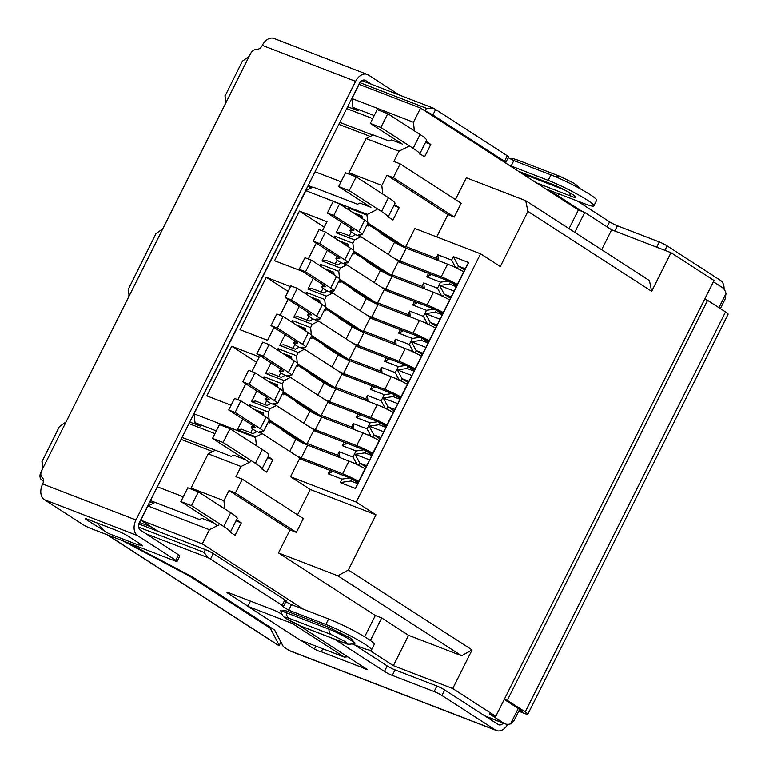 <?xml version="1.0" encoding="UTF-8"?>
<svg xmlns="http://www.w3.org/2000/svg" width="769" height="769" viewBox="0 0 769 769"><rect width="100%" height="100%" fill="white"/><g stroke="black" fill="none" stroke-linecap="round" stroke-linejoin="round"><path stroke-width="1.15" d="M43.458 481.375L42.881 481A6.2 0.634 26.6 0 1 42.795 480.798A6.2 0.634 26.6 0 1 43.497 480.827M420.566 108.054L413.453 122.252L351.962 98.547L359.075 84.35L420.566 108.054L578.375 209.985L584.738 212.446L611.634 229.816L671.001 252.703L714.036 280.502L495.784 716.343L452.749 688.543L393.382 665.656L369.245 650.065M720.37 308.6L725.167 299.026L726.023 293.556A15.505 10.555 111.1 0 0 722.024 287.318L713.411 281.762M194.23 415.308L193.298 414.943M352.115 100.008L351.183 99.653M495.784 716.343L489.43 713.892L503.772 723.158A15.505 10.555 111.1 0 0 505.098 723.84A15.505 10.555 111.1 0 0 510.539 723.879L514.009 720.688L519.652 709.412M303.611 609.327L202.314 543.885L140.823 520.18L158.193 531.408M671.001 252.703L651.66 291.326L527.919 211.398L500.292 266.564L480.567 253.818L356.249 502.08L375.974 514.826L348.347 569.992L472.089 649.92L452.749 688.543M611.634 229.816L601.666 249.733M527.919 211.398L525.708 200.671L649.44 280.598L651.66 291.326M574.76 232.353L584.738 212.446M569.031 228.653L578.375 209.985M408.464 146.418L398.948 151.224L393.834 161.423L400.197 163.884L393.286 177.668L454.258 217.06L447.904 214.609L386.922 175.217L393.286 177.668M455.431 199.565L466.341 177.783L525.708 200.671M413.453 122.252L414.356 130.855M426.045 141.342L430.823 144.428L424.603 156.847L419.826 153.762M351.962 98.547L352.894 107.362L358.267 110.842L347.626 106.737M151.503 527.082L139.468 522.439M140.823 520.18L147.936 505.983L155.078 502.378L199.604 519.546L201.987 518.344L213.974 522.968M153.512 503.176L149.82 501.753M189.741 422.027L200.382 426.132L194.999 422.662L194.076 413.847L305.831 190.683L312.973 187.088L357.489 204.246L359.873 203.054L370.514 207.149M311.397 187.876L307.706 186.454M347.684 656.813L344.387 657.111L292.383 623.515L292.922 622.429M292.383 623.515L247.858 606.347L250.473 601.118M247.858 606.347L299.862 639.943L344.387 657.111M147.936 505.983L209.428 529.687L202.314 543.885M364.65 636.79L375.32 615.488L278.474 552.93L290.009 529.899L229.037 490.516L223.933 500.715L224.788 508.924M236.525 519.806L241.303 522.891L235.083 535.311L230.306 532.225A31.02 3.191 -153.4 0 0 223.769 526.525L191.491 505.666L198.402 491.881L187.799 487.786L180.888 501.58L191.491 505.666M218.944 524.881L209.428 529.687M375.32 615.488L381.674 617.94L370.379 640.5M381.674 617.94L408.579 635.309L393.382 665.656M472.089 649.92L461.583 655.746L408.579 635.309M348.347 569.992L337.841 575.818L461.583 655.746M337.841 575.818L278.474 552.93M297.545 514.855L310.253 489.488L375.974 514.826M296.373 532.35L235.401 492.967L242.302 479.174L303.284 518.556L296.373 532.35L290.009 529.899M356.249 502.08L290.519 476.742L299.574 458.68L329.891 470.368L328.161 473.81L341.945 479.125L340.215 482.576L355.48 488.459L468.609 262.537L453.345 256.654L451.624 260.105L437.84 254.789L436.11 258.24L438.359 259.682L438.455 260.624M436.11 258.24L405.792 246.551L414.847 228.48L480.567 253.818M400.197 163.884L461.169 203.266L454.258 217.06M436.725 236.919L447.904 214.609M402.139 143.986L391.508 139.881L389.124 141.083L373.225 134.95L366.082 138.555L398.948 151.224M430.823 144.428L425.526 142.39M374.186 115.581L352.894 107.362M305.831 190.683L367.313 214.388L366.967 215.08L348.52 207.966L347.857 209.283M242.802 419.076L237.458 429.746L255.904 436.859L255.558 437.551L194.076 413.847M256.894 390.94L251.55 401.61L269.996 408.724L268.343 412.03L249.896 404.927L249.233 406.243M270.986 362.805L265.641 373.474L284.088 380.588L282.425 383.894L263.978 376.791L263.325 378.108M285.068 334.669L279.733 345.339L298.18 352.452L296.517 355.759L278.07 348.645L277.407 349.972M299.16 306.533L293.816 317.203L312.262 324.316L310.609 327.623L292.162 320.51L291.499 321.836M313.252 278.397L307.908 289.067L326.354 296.18L324.701 299.487L306.254 292.374L305.591 293.7M327.344 250.261L322 260.931L340.446 268.045L338.783 271.351L320.337 264.238L319.683 265.555M341.436 222.126L336.091 232.796L354.538 239.909L352.875 243.215L334.428 236.102L333.775 237.419M290.509 286.635L266.257 277.282L240.005 329.699L267.574 340.321L273.985 327.507M280.118 315.271L288.077 299.372M322.384 230.863L326.969 221.712L299.41 211.081L274.543 260.739L302.169 271.236M308.292 258.999L316.261 243.1M231.113 405.253L206.861 395.9L231.719 346.252L259.288 356.874L251.934 371.542M237.842 399.678L245.811 383.779M235.401 492.967L229.037 490.516M241.303 522.891L236.006 520.853M341.945 479.125L349.885 477.953L332.919 471.416L328.161 473.81M360.632 466.36L356.787 464.159L352.99 457.055L339.216 451.749L339.821 457.574M346.223 443.675L342.253 445.674L356.028 450.99L363.977 449.817L347.011 443.28L346.223 443.675L343.974 442.233L313.656 430.544L314.002 429.852L276.35 405.523L269.996 408.724M374.724 438.224L370.879 436.023L367.082 428.919L353.298 423.613L353.913 429.438M360.305 415.539L356.345 417.538L370.12 422.854L378.06 421.681L361.103 415.145L360.305 415.539L358.066 414.097L327.748 402.408L328.094 401.716L290.432 377.387L284.088 380.588M388.806 410.088L384.971 407.887L381.174 400.784L367.39 395.468L368.005 401.303M374.397 387.403L370.427 389.402L384.212 394.718L392.152 393.545L375.195 386.999L374.397 387.403L372.158 385.951L341.84 374.263L342.186 373.58L304.524 349.251L298.18 352.452M402.898 381.953L399.063 379.751L395.266 372.648L381.482 367.332L382.097 373.167M388.489 359.267L384.519 361.267L398.304 366.582L406.243 365.41L389.287 358.863L388.489 359.267L386.249 357.816L355.932 346.127L356.278 345.444L318.616 321.115L312.262 324.316M416.99 353.817L413.155 351.616L409.348 344.512L395.574 339.196L396.189 345.031M402.581 331.131L398.611 333.131L412.395 338.447L420.335 337.274L403.369 330.728L402.581 331.131L400.341 329.68L370.014 317.991L370.36 317.309L332.708 292.979L326.354 296.18M431.082 325.681L427.237 323.48L423.44 316.376L409.666 311.061L410.271 316.895M416.663 302.996L412.703 304.995L426.478 310.311L434.427 309.138L417.461 302.592L416.663 302.996L414.424 301.544L384.106 289.855L384.452 289.163L346.79 264.844L340.446 268.045M445.164 297.545L441.329 295.344L437.532 288.24L423.748 282.925L424.363 288.76M430.755 274.86L426.785 276.859L440.57 282.175L448.51 280.993L431.553 274.456L430.755 274.86L428.516 273.408L398.198 261.72L398.544 261.027L360.882 236.708L354.538 239.909M310.253 489.488L290.519 476.742M438.359 259.682L437.84 254.789M449.942 265.094L455.421 267.208L451.624 260.105M459.256 269.41L455.421 267.208M457.372 268.189L458.411 266.122L465.197 268.737L456.219 286.674L449.432 284.049L439.637 285.501L454.268 291.143L456.219 286.674M453.345 256.654L458.411 266.122L464.524 270.073M468.609 262.537L465.197 268.737M443.29 296.325L444.319 294.258L451.105 296.872L454.268 291.143M451.105 296.872L442.127 314.809L435.341 312.195L425.545 313.637L440.176 319.279L442.127 314.809M429.198 324.47L430.236 322.394L437.013 325.008L440.176 319.279M437.013 325.008L428.035 342.945L421.258 340.331L411.463 341.772L426.084 347.415L428.035 342.945M415.106 352.606L416.144 350.529L422.931 353.144L426.084 347.415M422.931 353.144L413.953 371.081L407.166 368.466L397.371 369.908L412.001 375.551L413.953 371.081M401.014 380.742L402.052 378.665L408.839 381.289L412.001 375.551M408.839 381.289L399.861 399.217L393.074 396.602L383.279 398.044L397.909 403.687L399.861 399.217M386.932 408.877L387.961 406.811L394.747 409.425L397.909 403.687M394.747 409.425L385.769 427.353L378.982 424.738L369.187 426.18L383.818 431.822L385.769 427.353M372.84 437.013L373.878 434.946L380.655 437.561L383.818 431.822M380.655 437.561L371.677 455.488L364.9 452.874L355.095 454.325L369.726 459.958L371.677 455.488M358.748 465.149L359.786 463.082L366.573 465.697L369.726 459.958M366.573 465.697L357.595 483.624L350.808 481.01L351.846 478.943L357.96 482.894M355.48 488.459L357.595 483.624M340.215 482.576L350.808 481.01M349.885 477.953L351.846 478.943M332.131 471.81L329.891 470.368M376.839 209.591L367.313 214.388M255.558 437.551L256.423 445.76M216.3 430.871L194.999 422.662M299.574 458.68L299.92 457.988L262.258 433.658L256.952 431.62L252.991 433.62L241.428 429.16L237.458 429.746M262.258 433.658L255.904 436.859M250.675 432.726L252.597 428.891M260.345 413.424L260.595 412.915L255.894 410.54M249.896 404.927L251.319 407.589M254.01 409.329L263.344 412.924L263.623 415.539M268.343 412.03L269.121 419.441M276.35 405.523L271.044 403.485L267.074 405.484L255.519 401.024L251.55 401.61M264.767 404.59L266.689 400.755M274.437 385.288L274.687 384.779L269.986 382.404M263.978 376.791L265.411 379.453M268.102 381.193L277.436 384.788L277.715 387.403M282.425 383.894L283.203 391.306M290.432 377.387L285.136 375.339L281.166 377.348L269.611 372.888L265.641 373.474M278.859 376.454L280.781 372.619M288.529 357.152L288.779 356.643L284.069 354.269M278.07 348.645L279.503 351.318M282.194 353.058L291.528 356.653L291.797 359.267M296.517 355.759L297.295 363.17M304.524 349.251L299.228 347.204L295.258 349.203L283.703 344.752L279.733 345.339M292.951 348.319L294.863 344.483M302.611 329.007L302.871 328.507L298.161 326.133M292.162 320.51L293.585 323.182M296.286 324.922L305.62 328.517L305.889 331.131M310.609 327.623L311.387 335.034M318.616 321.115L313.31 319.068L309.349 321.067L297.795 316.617L293.816 317.203M307.033 320.183L308.955 316.347M316.703 300.871L316.953 300.371L312.252 297.997M306.254 292.374L307.677 295.046M310.368 296.786L319.702 300.381L319.981 302.986M324.701 299.487L325.479 306.898M332.708 292.979L327.402 290.932L323.432 292.931L311.878 288.481L307.908 289.067M321.125 292.047L323.047 288.212M330.795 272.735L331.045 272.236L326.344 269.861M320.337 264.238L321.769 266.91M324.46 268.65L333.794 272.245L334.073 274.85M338.783 271.351L339.562 278.762M346.79 264.844L341.494 262.796L337.524 264.796L325.969 260.345L322 260.931M335.217 263.911L337.139 260.076M344.887 244.6L345.137 244.1L340.427 241.726M334.428 236.102L335.861 238.775M338.552 240.514L347.886 244.109L348.155 246.714M352.875 243.215L353.653 250.627M360.882 236.708L355.586 234.66L351.616 236.66L340.061 232.209L336.091 232.796M349.309 235.775L351.231 231.94M358.969 216.464L359.229 215.964L354.519 213.59M348.52 207.966L349.943 210.639M352.644 212.379L361.978 215.974L362.247 218.579M366.967 215.08L367.745 222.491M266.257 277.282L288.125 291.413M299.41 211.081L324.249 227.134M231.719 346.252L256.567 362.295M191.173 489.094L191.068 488.046L223.933 500.715M356.787 464.159L351.318 462.044M268.823 421.028L301.525 442.146L306.821 444.194L307.167 443.502L337.485 455.19L339.725 456.642M295.556 439.032L298.362 440.108M363.977 449.817L372.052 454.758M370.879 436.023L365.4 433.908M282.915 392.892L315.607 414.01L320.913 416.058L321.259 415.366L351.577 427.055L353.817 428.506M309.647 410.896L312.454 411.973M378.06 421.681L386.134 426.622M384.971 407.887L379.492 405.772M296.997 364.756L329.699 385.875L335.005 387.922L335.351 387.23L365.669 398.919L367.909 400.37M323.739 382.76L326.546 383.837M392.152 393.545L400.226 398.477M399.063 379.751L393.584 377.637M311.089 336.62L343.791 357.739L349.088 359.786L349.434 359.094L379.751 370.783L382.001 372.234M337.831 354.624L340.629 355.701M406.243 365.41L414.318 370.341M413.155 351.616L407.676 349.501M325.181 308.484L357.883 329.603L363.179 331.65L363.526 330.958L393.843 342.647L396.083 344.099M351.914 326.479L354.72 327.565M420.335 337.274L428.41 342.205M427.237 323.48L421.758 321.365M339.273 280.349L371.965 301.467L377.271 303.515L377.617 302.823L407.935 314.511L410.175 315.963M366.006 298.343L368.812 299.429M434.427 309.138L442.492 314.069M441.329 295.344L435.85 293.229M353.365 252.213L386.057 273.331L391.363 275.379L391.709 274.687L422.027 286.376L424.267 287.827M380.097 270.207L382.904 271.294M448.51 280.993L456.584 285.933M394.189 242.072L396.987 243.158M450.442 298.209L444.319 294.258L439.637 285.501M436.35 326.344L430.236 322.394L425.545 313.637M422.258 354.48L416.144 350.529L411.463 341.772M408.166 382.616L402.052 378.665L397.371 369.908M394.084 410.761L387.961 406.811L383.279 398.044M379.992 438.897L373.878 434.946L369.187 426.18M365.9 467.033L359.786 463.082L355.095 454.325M386.922 175.217L381.818 185.425L348.953 172.756L366.082 138.555M348.953 172.756L349.097 174.14M394.41 204.516L399.188 207.601L392.978 220.011L388.191 216.925M268.16 456.642L272.937 459.727L267.631 457.68M245.609 459.795L233.622 455.171L231.238 456.373L215.339 450.24L208.197 453.845L191.068 488.046M242.302 479.174L235.948 476.722L241.053 466.514L208.197 453.845M365.929 450.807L364.9 452.874M352.99 457.055L356.028 450.99M339.216 451.749L337.485 455.19M307.167 443.502L313.656 430.544M343.974 442.233L342.253 445.674M295.402 438.195L295.133 438.753M380.021 422.671L378.982 424.738M367.082 428.919L370.12 422.854M353.298 423.613L351.577 427.055M321.259 415.366L327.748 402.408M358.066 414.097L356.345 417.538M309.494 410.06L309.215 410.617M394.113 394.535L393.074 396.602M381.174 400.784L384.212 394.718M367.39 395.468L365.669 398.919M335.351 387.23L341.84 374.263M372.158 385.951L370.427 389.402M323.586 381.924L323.307 382.481M408.204 366.39L407.166 368.466M395.266 372.648L398.304 366.582M381.482 367.332L379.751 370.783M349.434 359.094L355.932 346.127M386.249 357.816L384.519 361.267M337.678 353.788L337.399 354.346M422.287 338.254L421.258 340.331M409.348 344.512L412.395 338.447M395.574 339.196L393.843 342.647M363.526 330.958L370.014 317.991M400.341 329.68L398.611 333.131M351.76 325.652L351.491 326.21M436.379 310.118L435.341 312.195M423.44 316.376L426.478 310.311M409.666 311.061L407.935 314.511M377.617 302.823L384.106 289.855M414.424 301.544L412.703 304.995M365.852 297.516L365.573 298.074M450.471 281.983L449.432 284.049M437.532 288.24L440.57 282.175M423.748 282.925L422.027 286.376M391.709 274.687L398.198 261.72M428.516 273.408L426.785 276.859M379.944 269.381L379.665 269.929M367.447 224.077L400.149 245.196L405.446 247.243L405.792 246.551M394.036 241.245L393.757 241.793M381.818 185.425L382.722 194.019M367.976 223.029A15.505 1.596 -153.4 0 0 364.708 220.174L339.533 203.9L333.169 201.449L327.363 213.042L333.727 215.493L358.912 231.757A15.505 1.596 26.6 0 1 362.17 234.612L367.976 223.029L405.446 247.243M393.891 205.554L399.188 207.601M272.937 459.727L266.718 472.137L261.941 469.052A31.02 3.191 -153.4 0 0 255.404 463.351L223.125 442.502L230.027 428.708L219.434 424.623L212.523 438.417L223.125 442.502M250.579 461.717L241.053 466.514M362.17 217.867L359.229 215.964M260.595 412.915L263.546 414.827M306.821 444.194L269.342 419.989A15.505 1.596 -153.4 0 0 266.084 417.125L240.899 400.86L234.535 398.409L228.739 409.992L235.103 412.444L260.278 428.708A15.505 1.596 26.6 0 1 263.546 431.563A15.505 1.596 26.6 0 1 263.036 431.707L259.922 431.592A6.2 0.634 26.6 0 0 259.72 431.649A6.2 0.634 26.6 0 0 261.027 432.784L263.69 434.581M353.884 251.165A15.505 1.596 -153.4 0 0 350.616 248.31L325.441 232.046L319.077 229.585L313.281 241.178L319.635 243.629L344.82 259.893A15.505 1.596 26.6 0 1 348.088 262.748L353.884 251.165L391.363 275.379M348.088 246.003L345.137 244.1M274.687 384.779L277.638 386.692M320.913 416.058L283.434 391.854A15.505 1.596 -153.4 0 0 280.176 388.989L254.991 372.725L248.627 370.274L242.831 381.857L249.185 384.308L274.37 400.572A15.505 1.596 26.6 0 1 277.638 403.427A15.505 1.596 26.6 0 1 277.128 403.571L274.014 403.456A6.2 0.634 26.6 0 0 273.812 403.504A6.2 0.634 26.6 0 0 275.119 404.648L277.782 406.445M339.792 279.301A15.505 1.596 -153.4 0 0 336.534 276.446L311.349 260.182L304.985 257.721L299.189 269.313L305.543 271.765L330.728 288.029A15.505 1.596 26.6 0 1 333.996 290.884L339.792 279.301L377.271 303.515M333.996 274.139L331.045 272.236M288.779 356.643L291.73 358.546M335.005 387.922L297.526 363.708A15.505 1.596 -153.4 0 0 294.258 360.853L269.083 344.589L262.719 342.138L256.913 353.721L263.277 356.172L288.462 372.436A15.505 1.596 26.6 0 1 291.72 375.291A15.505 1.596 26.6 0 1 291.22 375.435L288.106 375.31A6.2 0.634 26.6 0 0 287.904 375.368A6.2 0.634 26.6 0 0 289.211 376.512L291.864 378.31M325.71 307.437A15.505 1.596 -153.4 0 0 322.442 304.582L297.257 288.317L290.903 285.866L285.097 297.449L291.461 299.9L316.636 316.165A15.505 1.596 26.6 0 1 319.904 319.02L325.71 307.437L363.179 331.65M319.904 302.275L316.953 300.371M302.871 328.507L305.812 330.41M349.088 359.786L311.618 335.572A15.505 1.596 -153.4 0 0 308.35 332.717L283.165 316.453L276.811 314.002L271.005 325.585L277.369 328.036L302.553 344.301A15.505 1.596 26.6 0 1 305.812 347.155A15.505 1.596 26.6 0 1 305.312 347.3L302.198 347.175A6.2 0.634 26.6 0 0 301.996 347.232A6.2 0.634 26.6 0 0 303.294 348.376L305.956 350.174M463.707 271.717A18.61 1.913 -153.4 0 0 447.577 264.142L441.223 276.83A18.61 1.913 26.6 0 1 457.353 284.405M441.223 276.83L399.88 260.893L406.234 248.195L447.577 264.142M394.91 258.682A9.305 0.961 -153.4 0 0 399.88 260.893M431.505 274.485L405.263 264.363A18.61 1.913 26.6 0 1 398.361 261.402M450.288 281.896A9.305 0.961 26.6 0 1 456.882 285.337M388.383 254.472L394.497 242.273L381.039 233.584L379.973 232.161M394.497 242.273A9.305 0.961 -153.4 0 0 406.234 248.195M351.106 228.374L350.03 230.527A15.505 1.596 26.6 0 0 353.298 233.382L355.413 234.747M368.697 224.884L368.149 225.98L366.9 225.173M360.228 234.699L359.652 235.833L362.314 237.631M359.652 235.833A6.2 0.634 26.6 0 1 358.354 234.689A6.2 0.634 26.6 0 1 358.556 234.632L361.67 234.756A15.505 1.596 26.6 0 0 362.17 234.612M327.363 213.042L352.548 229.306A6.2 0.634 26.6 0 1 353.855 230.45A6.2 0.634 26.6 0 1 353.653 230.508L350.539 230.383L351.433 228.585M350.03 230.527A15.505 1.596 26.6 0 1 350.539 230.383M339.533 203.9L333.727 215.493M449.615 299.852A18.61 1.913 -153.4 0 0 433.485 292.278L427.131 304.966A18.61 1.913 26.6 0 1 443.261 312.541M427.131 304.966L385.788 289.029L392.142 276.34L433.485 292.278M380.818 286.818A9.305 0.961 -153.4 0 0 385.788 289.029M417.413 302.621L391.171 292.499A18.61 1.913 26.6 0 1 384.269 289.538M436.206 310.032A9.305 0.961 26.6 0 1 442.8 313.473M374.292 282.608L380.405 270.409L366.957 261.72L365.881 260.297M380.405 270.409A9.305 0.961 -153.4 0 0 392.142 276.34M337.014 256.51L335.938 258.663A15.505 1.596 26.6 0 0 339.206 261.518L341.321 262.883M354.615 253.02L354.057 254.126L352.808 253.318M346.137 262.835L345.569 263.969L348.222 265.766M345.569 263.969A6.2 0.634 26.6 0 1 344.262 262.825A6.2 0.634 26.6 0 1 344.464 262.767L347.578 262.892A15.505 1.596 26.6 0 0 348.088 262.748M313.281 241.178L338.456 257.442A6.2 0.634 26.6 0 1 339.763 258.586A6.2 0.634 26.6 0 1 339.562 258.644L336.447 258.519L337.341 256.721M335.938 258.663A15.505 1.596 26.6 0 1 336.447 258.519M325.441 232.046L319.635 243.629M435.523 327.988A18.61 1.913 -153.4 0 0 419.393 320.413L413.04 333.102A18.61 1.913 26.6 0 1 429.169 340.677M413.04 333.102L371.696 317.164L378.05 304.476L419.393 320.413M366.726 314.954A9.305 0.961 -153.4 0 0 371.696 317.164M403.321 330.757L377.079 320.635A18.61 1.913 26.6 0 1 370.177 317.674M422.114 338.168A9.305 0.961 26.6 0 1 428.708 341.609M360.209 310.743L366.313 298.545L352.865 289.855L351.798 288.433M366.313 298.545A9.305 0.961 -153.4 0 0 378.05 304.476M322.932 284.645L321.855 286.799A15.505 1.596 26.6 0 0 325.114 289.653L327.229 291.018M340.523 281.156L339.965 282.261L338.716 281.454M332.045 290.97L331.477 292.105L334.14 293.902M331.477 292.105A6.2 0.634 26.6 0 1 330.17 290.961A6.2 0.634 26.6 0 1 330.372 290.903L333.486 291.028A15.505 1.596 26.6 0 0 333.996 290.884M299.189 269.313L324.364 285.578A6.2 0.634 26.6 0 1 325.672 286.722A6.2 0.634 26.6 0 1 325.47 286.779L322.355 286.654L323.259 284.857M321.855 286.799A15.505 1.596 26.6 0 1 322.355 286.654M311.349 260.182L305.543 271.765M421.441 356.124A18.61 1.913 -153.4 0 0 405.311 348.549L398.957 361.238A18.61 1.913 26.6 0 1 415.087 368.812M398.957 361.238L357.614 345.3L363.968 332.612L405.311 348.549M352.644 343.089A9.305 0.961 -153.4 0 0 357.614 345.3M389.239 358.892L362.987 348.77A18.61 1.913 26.6 0 1 356.085 345.81M408.022 366.304A9.305 0.961 26.6 0 1 414.616 369.745M346.117 338.879L352.221 326.681L338.773 317.991L337.706 316.568M352.221 326.681A9.305 0.961 -153.4 0 0 363.968 332.612M308.84 312.781L307.763 314.934A15.505 1.596 26.6 0 0 311.032 317.789L313.146 319.154M326.431 309.292L325.883 310.397L324.633 309.59M317.953 319.106L317.386 320.24L320.048 322.038M317.386 320.24A6.2 0.634 26.6 0 1 316.078 319.097A6.2 0.634 26.6 0 1 316.28 319.039L319.395 319.164A15.505 1.596 26.6 0 0 319.904 319.02M285.097 297.449L310.282 313.714A6.2 0.634 26.6 0 1 311.58 314.857A6.2 0.634 26.6 0 1 311.378 314.915L308.263 314.79L309.167 312.993M307.763 314.934A15.505 1.596 26.6 0 1 308.263 314.79M297.257 288.317L291.461 299.9M407.349 384.26A18.61 1.913 -153.4 0 0 391.219 376.685L384.865 389.374A18.61 1.913 26.6 0 1 400.995 396.948M384.865 389.374L343.522 373.436L349.876 360.748L391.219 376.685M338.552 371.225A9.305 0.961 -153.4 0 0 343.522 373.436M375.147 387.028L348.905 376.906A18.61 1.913 26.6 0 1 342.003 373.945M393.93 394.439A9.305 0.961 26.6 0 1 400.524 397.881M332.025 367.015L338.139 354.817L324.681 346.127L323.614 344.714M338.139 354.817A9.305 0.961 -153.4 0 0 349.876 360.748M294.748 340.917L293.671 343.07A15.505 1.596 26.6 0 0 296.94 345.925L299.054 347.29M312.339 337.428L311.791 338.533L310.541 337.726M271.005 325.585L296.19 341.849A6.2 0.634 26.6 0 1 297.497 342.993A6.2 0.634 26.6 0 1 297.295 343.051L294.181 342.926L295.075 341.128M293.671 343.07A15.505 1.596 26.6 0 1 294.181 342.926M283.165 316.453L277.369 328.036M393.257 412.395A18.61 1.913 -153.4 0 0 377.127 404.821L370.773 417.509A18.61 1.913 26.6 0 1 386.903 425.084M370.773 417.509L329.43 401.572L335.784 388.883L377.127 404.821M324.46 399.371A9.305 0.961 -153.4 0 0 329.43 401.572M361.055 415.164L334.813 405.042A18.61 1.913 26.6 0 1 327.911 402.081M379.838 422.575A9.305 0.961 26.6 0 1 386.442 426.016M317.933 395.151L324.047 382.952L310.599 374.263L309.523 372.85M324.047 382.952A9.305 0.961 -153.4 0 0 335.784 388.883M280.656 369.053L279.58 371.206A15.505 1.596 26.6 0 0 282.848 374.061L284.963 375.426M298.257 365.563L297.699 366.669L296.45 365.861M256.913 353.721L282.098 369.985A6.2 0.634 26.6 0 1 283.405 371.129A6.2 0.634 26.6 0 1 283.203 371.187L280.089 371.062L280.983 369.264M279.58 371.206A15.505 1.596 26.6 0 1 280.089 371.062M269.083 344.589L263.277 356.172M379.165 440.531A18.61 1.913 -153.4 0 0 363.035 432.957L356.681 445.645A18.61 1.913 26.6 0 1 372.811 453.22M356.681 445.645L315.338 429.708L321.692 417.019L363.035 432.957M310.368 427.506A9.305 0.961 -153.4 0 0 315.338 429.708M346.963 443.3L320.721 433.178A18.61 1.913 26.6 0 1 313.819 430.217M365.756 450.711A9.305 0.961 26.6 0 1 372.35 454.152M303.851 423.286L309.955 411.088L296.507 402.398L295.44 400.985M309.955 411.088A9.305 0.961 -153.4 0 0 321.692 417.019M266.574 397.189L265.497 399.342A15.505 1.596 26.6 0 0 268.756 402.197L270.871 403.562M284.165 393.699L283.607 394.805L282.358 393.997M242.831 381.857L268.006 398.121A6.2 0.634 26.6 0 1 269.313 399.265A6.2 0.634 26.6 0 1 269.112 399.322L265.997 399.198L266.901 397.4M265.497 399.342A15.505 1.596 26.6 0 1 265.997 399.198M254.991 372.725L249.185 384.308M365.073 468.677A18.61 1.913 -153.4 0 0 348.953 461.092L342.599 473.781A18.61 1.913 26.6 0 1 358.719 481.365M342.599 473.781L301.256 457.843L307.61 445.155L348.953 461.092M296.286 455.642A9.305 0.961 -153.4 0 0 301.256 457.843M332.871 471.435L306.629 461.323A18.61 1.913 26.6 0 1 299.727 458.353M351.664 478.847A9.305 0.961 26.6 0 1 358.258 482.288M289.759 451.422L295.863 439.224L282.415 430.544L281.348 429.121M295.863 439.224A9.305 0.961 -153.4 0 0 307.61 445.155M252.482 425.324L251.405 427.477A15.505 1.596 26.6 0 0 254.664 430.332L256.788 431.707M270.073 421.835L269.525 422.94L268.266 422.133M228.739 409.992L253.924 426.257A6.2 0.634 26.6 0 1 255.221 427.401A6.2 0.634 26.6 0 1 255.02 427.458L251.905 427.333L252.809 425.536M251.405 427.477A15.505 1.596 26.6 0 1 251.905 427.333M240.899 400.86L235.103 412.444M361.209 665.55L360.536 666.896L321.25 651.756A6.2 0.634 26.6 0 0 319.298 651.295L319.289 651.314A6.2 0.634 26.6 0 1 319.298 651.295L314.396 649.113L300.698 640.26M298.978 625.351L367.399 669.549L364.891 668.895L365.256 668.165M127.27 542.51L190.414 575.856A6.2 0.634 26.6 0 1 193.24 577.481L273.476 629.302A6.2 0.634 26.6 0 1 274.764 630.34L283.261 646.469A6.2 0.634 -153.4 0 0 284.559 647.508L289.221 650.516A12.41 8.44 111.1 0 0 290.278 651.055L496.466 730.55A12.41 8.44 -68.9 0 1 495.399 730.012L441.973 695.493A6.2 0.634 -153.4 0 0 434.149 691.542L392.277 675.403A6.2 0.634 26.6 0 1 384.442 671.452L335.409 639.77A6.2 0.634 -153.4 0 0 334.121 638.991M285.789 601.8L291.48 604.645L328.584 618.949A31.02 3.191 -153.4 0 1 358.844 633.435A31.02 3.191 -153.4 0 1 374.243 644.422L371.485 649.94A31.02 3.191 -153.4 0 1 361.68 647.633L352.49 644.086M371.485 649.94A31.02 3.191 -153.4 0 0 356.085 638.952A31.02 3.191 -153.4 0 0 325.816 624.466L288.711 610.163L282.54 606.414A6.2 0.634 -153.4 0 0 283.434 606.501A6.2 0.634 -153.4 0 0 282.127 605.357L210.495 559.082L213.253 553.565A6.2 0.634 -153.4 0 0 205.429 549.614L138.901 523.968M138.689 527.178L204.045 552.373L208.13 557.708A6.2 0.634 26.6 0 1 210.495 559.082M208.13 557.708L146.043 533.773M280.887 610.961L285.683 610.692L328.084 627.033L350.799 638.241L354.913 643.144M228.701 592.726L228.316 593.505L247.945 606.183M228.316 593.505A6.2 0.634 26.6 0 1 227.009 592.361A6.2 0.634 26.6 0 1 228.97 592.822L273.495 609.99A6.2 0.634 26.6 0 1 281.319 613.941L282.031 614.402M360.536 666.896A6.2 0.634 26.6 0 1 364.891 668.895M277.398 644.739L278.638 645.393A6.2 0.634 -153.4 0 0 279.262 645.402A6.2 0.634 -153.4 0 0 279.243 645.297L270.4 628.513L270.851 627.61M188.126 574.645L187.847 575.193L122.434 540.645M187.847 575.193A6.2 0.634 26.6 0 1 190.674 576.817L191 576.164M269.486 626.735L269.112 627.485L190.674 576.817M269.112 627.485A6.2 0.634 26.6 0 1 270.4 628.513M42.853 480.683L41.747 479.971L42.977 480.442M41.122 472.214L40.92 472.137A6.2 4.22 111.1 0 0 41.747 479.971M40.92 472.137L41.613 470.763A7.757 5.277 111.1 0 0 42.679 467.417L42.929 467.523M66.067 421.931L127.952 298.353A7.757 5.277 111.1 0 0 129.009 295.017L129.269 295.113M162.759 228.835L224.644 105.257A7.757 5.277 111.1 0 0 225.702 101.921L225.961 102.017M242.889 60.818L249.118 56.416L226.038 102.508C224.75 93.616 224.644 93.424 225.702 101.921C224.644 93.424 224.75 93.616 226.038 102.508L129.346 295.604C128.058 286.712 127.942 286.51 129.009 295.017C127.942 286.51 128.058 286.712 129.346 295.604L43.006 468.004C41.718 459.112 41.613 458.92 42.679 467.417C41.613 458.92 41.718 459.112 43.006 468.004L41.661 470.849A6.2 4.499 122.9 0 0 42.17 477.424A6.2 4.499 122.9 0 1 42.67 483.989A12.41 8.44 111.1 0 0 44.323 499.658L137.613 535.618A12.41 8.44 -68.9 0 1 135.959 519.959L355.595 81.36A12.41 8.44 -68.9 0 1 367.226 74.42L273.947 38.45A12.41 8.44 111.1 0 0 262.306 45.39A6.2 4.499 122.9 0 1 256.452 49.504A6.2 4.499 122.9 0 0 250.598 53.619L249.569 55.637M250.127 54.551A6.2 4.22 111.1 0 0 249.502 55.608M242.37 61.145L225.192 95.798M162.788 228.826L156.559 233.218M156.03 233.555L128.5 288.894M66.086 421.912L59.867 426.314M59.338 426.67L42.17 461.294M179.34 556.919L179.773 555.708A6.2 0.634 -153.4 0 0 178.543 554.766L140.371 530.11A6.2 4.22 -68.9 0 1 139.545 522.276L359.181 83.677A6.2 4.22 -68.9 0 1 364.996 80.207A6.2 4.22 -68.9 0 1 365.535 80.476L371.36 84.234M367.226 74.42A12.41 8.44 -68.9 0 1 368.293 74.958L399.399 95.048M44.323 499.658L82.494 524.314A6.2 0.634 26.6 0 0 90.329 528.265L175.13 560.966A6.2 0.634 26.6 0 0 177.091 561.428L179.35 556.919M105.545 531.6L86.743 519.882C84.801 518.566 85.023 518.335 87.397 519.2L119.205 531.466L127.029 535.416L141.381 544.683C143.322 546 143.101 546.23 140.717 545.365L139.583 544.923M87.137 519.104L86.743 519.882C84.801 518.566 85.023 518.335 87.397 519.2M141.381 544.683C143.322 546 143.101 546.23 140.717 545.365L141.14 544.529M137.613 535.618L175.784 560.284A6.2 0.634 26.6 0 1 177.091 561.428M520.748 710.123L520.334 710.95A6.2 0.634 26.6 0 0 522.295 711.412A6.2 0.634 26.6 0 0 520.988 710.268L504.243 699.454M504.377 699.194L507.29 700.319L525.227 711.911A12.41 1.278 -153.4 0 1 527.842 714.19L728.128 314.213A12.41 1.278 -153.4 0 0 725.523 311.926L707.586 300.343L507.29 700.319M704.664 299.218L707.586 300.343M518.777 711.171L523.92 713.267A12.41 1.278 -153.4 0 0 527.842 714.19M520.334 710.95L519.113 710.489M139.122 543.231A6.2 1.557 35.1 0 1 139.689 544.827A6.2 1.557 35.1 0 1 137.545 544.673L109.602 533.897A6.2 1.557 35.1 0 1 102.565 529.014L97.134 522.958M519.238 711.469A6.2 4.499 -57.1 0 0 518.71 711.306M441.973 695.493L444.732 689.976L498.168 724.494A6.2 4.22 111.1 0 0 498.696 724.763A6.2 4.22 111.1 0 0 503.272 723.129M361.911 80.601L433.274 108.112L426.43 108.294L359.815 82.61M425.468 111.217A6.2 0.634 26.6 0 1 432.87 115.004L504.512 161.279A6.2 0.634 26.6 0 1 505.819 162.422A6.2 0.634 26.6 0 1 504.916 162.326L504.426 162.221M432.87 115.004L435.639 109.486A6.2 0.634 -153.4 0 0 433.274 108.112M435.639 109.486L507.271 155.761L504.512 161.279M505.819 162.422L508.578 156.905A6.2 0.634 -153.4 0 0 507.271 155.761M508.953 165.143L548.201 180.388A31.02 3.191 26.6 0 1 578.461 194.865A31.02 3.191 26.6 0 1 593.86 205.861A31.02 3.191 26.6 0 1 584.065 203.554L545.673 188.866M508.165 157.722L513.855 160.567L550.96 174.871L548.201 180.388M593.86 205.861L596.629 200.344A31.02 3.191 -153.4 0 0 581.22 189.357A31.02 3.191 -153.4 0 0 550.96 174.871M550.2 191.789L551.315 192.308A6.2 0.634 26.6 0 1 557.785 195.691L582.21 211.465M577.115 200.882L609.586 221.847A6.2 0.634 -153.4 0 0 617.411 225.807L659.293 241.947L656.668 247.176M664.887 250.348L667.117 245.897A6.2 0.634 -153.4 0 0 659.293 241.947M667.117 245.897L720.543 280.416A12.41 8.44 -68.9 0 1 724.052 289.211M444.732 689.976A6.2 0.634 -153.4 0 0 436.907 686.025L395.035 669.886A6.2 0.634 26.6 0 1 387.211 665.935L354.74 644.96M283.434 606.501L286.203 600.983A6.2 0.634 -153.4 0 0 284.895 599.839L213.253 553.565M507.723 724.331A12.41 8.44 -68.9 0 1 496.466 730.55M312.608 187.271L308.167 185.56M356.143 176.86L388.432 197.71A31.02 3.191 26.6 0 1 394.958 203.42L388.047 217.214A31.02 3.191 -153.4 0 0 381.52 211.504L349.241 190.654L356.143 176.86L345.55 172.775L338.639 186.569L349.241 190.654M338.639 186.569L370.918 207.419M341.042 181.772L315.069 171.766M372.859 135.133L339.792 122.386M370.235 136.459L338.812 124.347M387.778 113.687L420.057 134.537A31.02 3.191 26.6 0 1 426.593 140.256L419.682 154.05A31.02 3.191 -153.4 0 0 413.155 148.33L380.876 127.481L387.778 113.687L377.175 109.602L370.274 123.396L380.876 127.481M370.274 123.396L402.552 144.245M372.667 118.609L346.704 108.592M199.613 519.536L150.416 500.571M180.888 501.58L213.167 522.43A15.505 1.596 26.6 0 1 216.435 525.294M183.291 496.793L157.318 486.777M198.402 491.881L230.681 512.731A31.02 3.191 26.6 0 1 237.208 518.441L230.306 532.235M231.248 456.373L182.042 437.407M212.715 451.566L181.071 439.359M212.523 438.417L244.802 459.266A15.505 1.596 26.6 0 1 248.07 462.121M214.926 433.62L188.953 423.613M230.027 428.708L262.316 449.557A31.02 3.191 26.6 0 1 268.842 455.277L261.931 469.061M484.749 715.824L503.772 723.158M726.023 293.556L718.948 307.687M518.239 708.499L510.539 723.879M358.912 231.757L364.708 220.174M344.82 259.893L350.616 248.31M330.728 288.029L336.534 276.446M316.636 316.165L322.442 304.582M303.861 347.242L303.294 348.376M302.553 344.301L308.35 332.717M289.778 375.378L289.211 376.512M288.462 372.436L294.258 360.853M275.687 403.514L275.119 404.648M274.37 400.572L280.176 388.989M261.595 431.649L261.027 432.784M260.278 428.708L266.084 417.125M315.886 646.123L314.396 649.113M289.221 650.516L495.399 730.012M280.896 641.98L279.243 645.297M278.638 645.393L107.698 534.964M355.595 81.36L262.306 45.39M42.67 483.989L135.959 519.959M101.662 528.005L101.095 529.149M175.784 560.284L178.543 554.766M365.535 80.476L364.419 80.043M725.523 311.926L525.227 711.911M564.686 189.991L528.043 175.861A1.548 1.057 111.1 0 0 528.265 175.072M527.611 177.197A3.105 2.115 111.1 0 1 528.043 175.861A12.41 1.278 26.6 0 1 519.575 172.006M518.469 171.295L553.19 184.675A3.105 2.115 -68.9 0 1 552.921 184.541L518.344 171.218M570.137 193.009A3.105 2.115 111.1 0 0 570.858 196.124C576.375 198.392 576.923 197.825 572.492 194.422C563.946 189.443 557.429 186.146 552.921 184.541M536.281 182.801L570.858 196.124M426.43 108.294L425.084 110.976M511.097 166.085L513.855 160.567M551.892 191.154L551.315 192.308M557.785 195.691L558.736 193.788M607.077 226.874L609.586 221.847M614.796 231.036L617.411 225.807M204.045 552.373L205.429 549.614M321.25 651.756L322.749 648.767M436.907 686.025L434.149 691.542M395.035 669.886L392.277 675.403M387.211 665.935L384.442 671.452M328.584 618.949L325.816 624.466M291.48 604.645L288.711 610.163M284.895 599.839L282.127 605.357M343.714 642.605L301.313 626.264L287.616 619.343C284.511 616.969 284.895 616.565 288.76 618.151L331.16 634.502L344.858 641.413C347.963 643.797 347.578 644.191 343.714 642.605A7.757 5.277 -68.9 0 0 344.377 642.951L301.977 626.6C294.546 623.467 288.884 620.496 285.011 617.67C283.319 616.853 282.021 614.854 281.098 611.672A17.216 1.769 -153.4 0 1 286.558 612.816A7.757 5.277 111.1 0 0 288.76 618.151M301.313 626.264A7.757 5.277 111.1 0 0 301.977 626.6M344.377 642.951C346.656 644.48 349.933 644.624 354.221 643.403A17.216 1.769 -153.4 0 0 346.261 637.482A17.216 1.769 -153.4 0 0 328.959 629.167A7.757 5.277 111.1 0 0 331.16 634.502M328.084 627.033A3.105 2.115 111.1 0 1 328.959 629.167L286.558 612.816A3.105 2.115 111.1 0 0 285.683 610.692M555.824 176.851A7.757 5.277 -68.9 0 1 559.784 176.293L517.383 159.942A7.757 5.277 111.1 0 0 513.529 160.433M413.155 148.33L420.057 134.537M381.52 211.504L388.432 197.71M255.404 463.351L262.316 449.557M223.769 526.525L230.681 512.731M42.795 480.798L43.391 479.625M505.098 723.84L485.383 716.237M305.812 347.155L311.618 335.572M291.72 375.291L297.526 363.708M277.638 403.427L283.434 391.844M263.546 431.563L269.342 419.98M280.935 642.057L279.262 645.402M107.054 534.715L277.696 644.941M140.285 543.971L139.689 544.827M553.19 184.675C557.813 186.002 575.347 195.614 574.558 196.008M281.55 611.384L280.695 610.644L281.098 611.672M354.182 642.865L355.288 643.105L354.221 643.403M559.784 176.293L572.694 182.58L576.75 185.214L579.759 188.54M517.383 159.942L513.211 158.674L509.828 158.674"/></g></svg>
